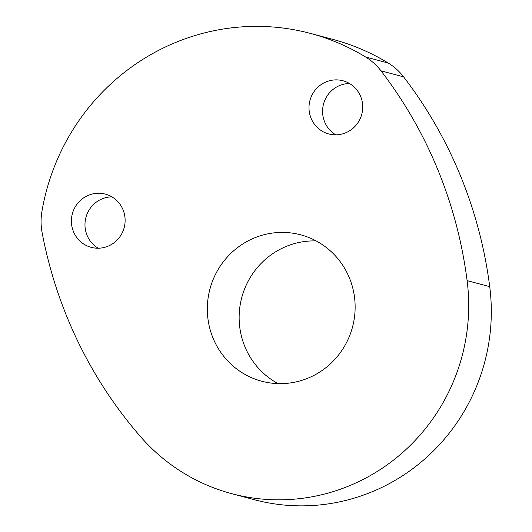 <?xml version="1.0" encoding="UTF-8"?>
<svg xmlns="http://www.w3.org/2000/svg" width="532" height="532" viewBox="0 0 532 532"><rect width="100%" height="100%" fill="white"/><g stroke="black" fill="none" stroke-linecap="round" stroke-linejoin="round"><path stroke-width="0.8" d="M73.117 211.39A27.531 26.813 -75.1 0 0 91.165 247.333A27.531 26.813 -75.1 0 0 123.404 230.07A27.531 26.813 -75.1 0 0 105.356 194.127A27.531 26.813 -75.1 0 0 73.117 211.39M111.893 196.867A27.531 26.813 -75.1 0 0 86.689 215.014A27.531 26.813 -75.1 0 0 98.194 248.211M231.706 493.663L254.329 499.701A192.125 187.124 -75.1 0 0 479.305 379.236A192.125 187.124 -75.1 0 0 489.726 286.662A436.592 425.228 -75.1 0 0 403.628 76.881A58.613 57.084 -75.1 0 0 388.234 63.035A220.361 214.629 -75.1 0 0 333.165 39.474L310.542 33.436A220.361 214.629 104.9 0 1 365.617 57.004A58.613 57.084 104.9 0 1 381.005 70.842A436.592 425.228 104.9 0 1 467.109 280.63A192.125 187.124 104.9 0 1 456.689 373.205A192.125 187.124 104.9 0 1 231.706 493.663A192.125 187.124 104.9 0 1 140.408 436.506A436.592 425.228 104.9 0 1 42.101 232.544A58.613 57.084 104.9 0 1 41.922 211.45A220.361 214.629 104.9 0 1 310.542 33.436M212.055 282.332A75.75 73.775 -75.1 0 0 261.704 381.218A75.75 73.775 -75.1 0 0 350.408 333.724A75.75 73.775 -75.1 0 0 300.753 234.838A75.75 73.775 -75.1 0 0 212.055 282.332M316.174 240.93A75.75 73.775 -75.1 0 0 243.875 290.818A75.75 73.775 -75.1 0 0 278.11 383.619M310.715 98.028A27.531 26.813 -75.1 0 0 328.763 133.964A27.531 26.813 -75.1 0 0 361.002 116.708A27.531 26.813 -75.1 0 0 342.954 80.764A27.531 26.813 -75.1 0 0 310.715 98.028M349.497 83.504A27.531 26.813 -75.1 0 0 324.287 101.645A27.531 26.813 -75.1 0 0 335.798 134.849M365.617 57.004L388.234 63.035M489.726 286.662L467.109 280.63M403.628 76.881L381.005 70.842"/></g></svg>
